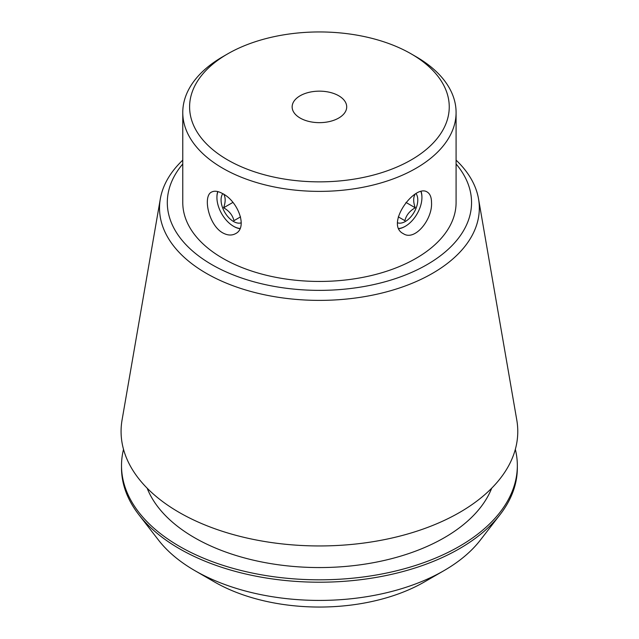 <?xml version="1.0" encoding="UTF-8"?>
<svg xmlns="http://www.w3.org/2000/svg" width="639" height="639" viewBox="0 0 639 639"><rect width="100%" height="100%" fill="white"/><g stroke="black" fill="none" stroke-linecap="round" stroke-linejoin="round"><path stroke-width="0.96" d="M239.921 228.69A23.994 13.858 60 0 1 233.898 226.486L233.898 226.486A23.994 13.858 60 0 1 233.69 226.374M216.925 197.331A23.994 13.858 60 0 1 216.925 197.1A23.994 13.858 60 0 1 217.739 191.58M222.795 232.9C208.586 225.176 202.619 196.037 211.541 192.091C214.456 190.55 218.211 191.093 222.795 193.713C237.636 201.021 248.228 227.564 235.543 233.658C231.749 235.695 227.5 235.44 222.795 232.9M431.525 202.643C432.603 219.193 414.927 241.566 403.313 233.658C384.614 224.529 415.046 183.361 427.307 192.091C430.095 193.849 431.501 197.363 431.525 202.643M421.117 191.58A23.994 13.858 -60 0 1 421.924 197.1A23.994 13.858 -60 0 1 421.924 197.331M405.158 226.374A23.994 13.858 -60 0 1 404.958 226.486A23.994 13.858 -60 0 1 398.936 228.69M214.464 581.945L194.863 570.635L214.464 581.945A148.44 85.698 0 0 0 424.392 581.945L443.985 570.635A176.156 101.697 180 0 1 194.863 570.635L194.863 570.635A176.156 101.697 180 0 1 158.624 540.243L138.759 514.595A197.914 114.261 0 0 0 179.479 548.749A197.914 114.261 0 0 0 500.089 514.595A197.914 114.261 0 0 0 517.334 467.948L517.334 465.559A197.914 114.261 0 0 0 515.33 449.345M456.086 163.967A152.122 87.823 180 0 1 319.428 290.37A152.122 87.823 180 0 1 182.77 163.967M182.77 112.48L182.77 202.547A136.658 78.901 0 0 0 222.795 258.332A136.658 78.901 0 0 0 371.722 275.441A136.658 78.901 0 0 0 456.086 202.547L456.086 112.48A136.658 78.901 180 0 1 371.722 185.374A136.658 78.901 180 0 1 222.795 168.273A136.658 78.901 180 0 1 182.77 112.48A136.658 78.901 180 0 1 222.795 56.695L227.62 53.908A129.829 74.955 180 0 1 411.228 53.9A129.829 74.955 180 0 1 411.228 53.908A129.829 74.955 180 0 1 411.228 159.902A129.829 74.955 180 0 1 227.628 159.902A129.829 74.955 180 0 1 227.62 53.908M416.061 56.695L411.228 53.908L416.061 56.695A136.658 78.901 180 0 1 456.086 112.48M338.718 95.762A27.285 15.751 180 0 1 346.705 106.905A27.285 15.751 180 0 1 319.428 122.656A27.285 15.751 180 0 1 292.143 106.905A27.285 15.751 180 0 1 308.988 92.351A27.285 15.751 180 0 1 338.718 95.762M123.519 449.345A197.914 114.261 0 0 0 121.514 465.559L121.514 467.948A197.914 114.261 0 0 0 138.759 514.595M500.089 514.595L480.232 540.243A176.156 101.697 180 0 1 443.985 570.635M121.514 465.559A197.914 114.261 0 0 0 179.479 546.353A197.914 114.261 0 0 0 395.166 571.122A197.914 114.261 0 0 0 517.334 465.559M147.146 488.188A176.683 102.008 0 0 0 194.496 537.687A176.683 102.008 0 0 0 368.399 563.566A176.683 102.008 0 0 0 491.703 488.188M182.77 160.133A159.902 92.32 0 0 0 160.317 198.897L122.057 420.055A198.346 114.517 0 0 0 179.168 512.406A198.346 114.517 0 0 0 404.351 534.923A198.346 114.517 0 0 0 516.791 420.055L478.539 198.897A159.902 92.32 0 0 0 456.086 160.133M160.317 198.897A159.902 92.32 0 0 0 206.357 273.348A159.902 92.32 0 0 0 387.889 291.496A159.902 92.32 0 0 0 478.539 198.897M397.594 222.811A17.572 10.144 120 0 0 413.481 213.298A17.572 10.144 120 0 0 416.085 193.697M420.933 191.628A23.427 13.523 -60 0 1 421.924 197.563A23.427 13.523 -60 0 1 405.358 226.254A23.427 13.523 -60 0 1 398.832 228.474M421.924 197.563L421.924 197.1M398.297 216.853L404.886 220.663C406.228 215.191 409.687 210.902 415.246 207.779C413.161 201.98 413.161 197.379 415.246 193.976M405.965 202.427L415.246 207.779M217.915 191.628A23.427 13.523 -120 0 0 216.925 197.563A23.427 13.523 -120 0 0 233.491 226.254A23.427 13.523 -120 0 0 240.016 228.474M241.254 222.811A17.572 10.144 60 0 1 222.731 208.09A17.572 10.144 60 0 1 222.763 193.697M223.61 193.976C225.687 197.379 225.687 201.98 223.61 207.779C229.121 210.846 232.572 215.135 233.962 220.663L240.552 216.861M232.884 202.427L223.61 207.779M405.358 226.254L404.958 226.486M233.491 226.254L233.898 226.486M216.925 197.563L216.925 197.1"/></g></svg>
